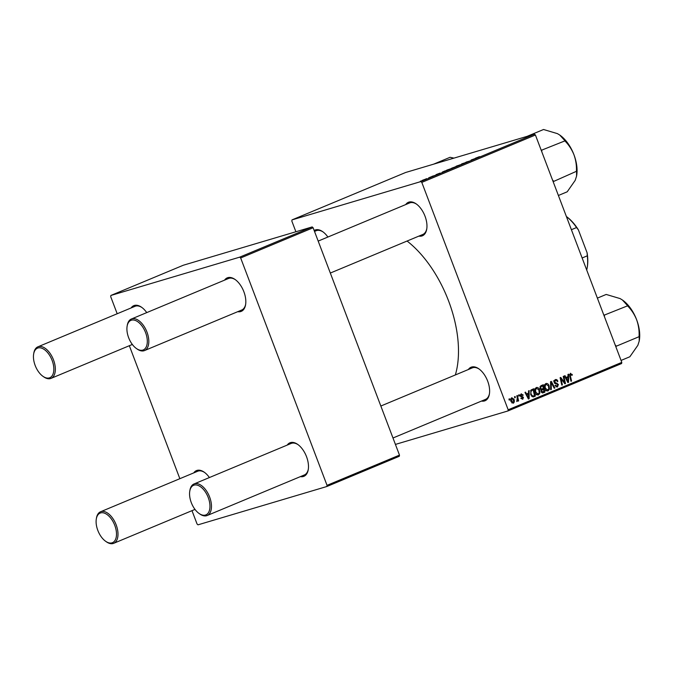 <?xml version="1.0" encoding="UTF-8"?>
<svg xmlns="http://www.w3.org/2000/svg" width="673" height="673" viewBox="0 0 673 673"><rect width="100%" height="100%" fill="white"/><g stroke="black" fill="none" stroke-linecap="round" stroke-linejoin="round"><path stroke-width="1.01" d="M314.156 230.494A18.154 9.986 67.4 0 1 315.494 229.888A18.154 9.986 67.4 0 1 322.737 231.697A18.154 9.986 67.4 0 1 327.886 237.039M323.133 231.983A17.086 9.397 -112.6 0 0 316.697 230.545A17.086 9.397 -112.6 0 0 316.184 230.73L314.518 231.428M405.71 204.575A18.154 9.986 67.4 0 1 408.965 202.093A18.154 9.986 67.4 0 1 416.208 203.902A18.154 9.986 67.4 0 1 426.732 229.131A18.154 9.986 67.4 0 1 421.845 235.996A18.154 9.986 67.4 0 1 418.867 236.114M416.595 204.188A17.086 9.397 -112.6 0 0 410.168 202.75A17.086 9.397 -112.6 0 0 409.647 202.935L318.186 241.085M468.366 369.519A18.154 9.986 67.4 0 1 471.622 367.037A18.154 9.986 67.4 0 1 478.865 368.846A18.154 9.986 67.4 0 1 489.389 394.075A18.154 9.986 67.4 0 1 484.501 400.948A18.154 9.986 67.4 0 1 481.523 401.066M479.252 369.132A17.086 9.397 -112.6 0 0 472.825 367.694A17.086 9.397 -112.6 0 0 472.303 367.879L380.842 406.029M407.072 241.035A91.856 50.5 67.4 0 1 455.343 374.954M287.228 445.089A18.154 9.986 67.4 0 1 290.484 442.607A18.154 9.986 67.4 0 1 297.727 444.416A18.154 9.986 67.4 0 1 308.251 469.645A18.154 9.986 67.4 0 1 303.363 476.509A18.154 9.986 67.4 0 1 300.385 476.627M298.122 444.702A17.086 9.397 -112.6 0 0 291.687 443.263A17.086 9.397 -112.6 0 0 291.165 443.44L194.009 483.971A17.086 9.397 67.4 0 1 194.531 483.786A17.086 9.397 67.4 0 1 209.454 496.59A17.086 9.397 67.4 0 1 207.175 515.518A17.086 9.397 67.4 0 1 206.653 515.703A17.086 9.397 67.4 0 1 199.839 514.004L199.057 513.457A16.017 8.808 -112.6 0 0 205.45 515.047A16.017 8.808 -112.6 0 0 208.243 497.566A16.017 8.808 -112.6 0 0 194.085 485.132A16.017 8.808 -112.6 0 0 189.769 491.189A16.017 8.808 -112.6 0 0 199.057 513.457M224.572 280.136A18.154 9.986 67.4 0 1 227.827 277.663A18.154 9.986 67.4 0 1 235.07 279.472A18.154 9.986 67.4 0 1 245.595 304.701A18.154 9.986 67.4 0 1 240.707 311.565A18.154 9.986 67.4 0 1 237.729 311.683M235.466 279.758A17.086 9.397 -112.6 0 0 229.03 278.311A17.086 9.397 -112.6 0 0 228.509 278.496L131.353 319.027A17.086 9.397 67.4 0 1 131.874 318.842A17.086 9.397 67.4 0 1 146.798 331.646A17.086 9.397 67.4 0 1 144.51 350.574A17.086 9.397 67.4 0 1 143.997 350.759A17.086 9.397 67.4 0 1 137.183 349.051L136.4 348.505A16.017 8.808 -112.6 0 0 142.794 350.103A16.017 8.808 -112.6 0 0 145.587 332.622A16.017 8.808 -112.6 0 0 131.428 320.188A16.017 8.808 -112.6 0 0 127.113 326.245A16.017 8.808 -112.6 0 0 136.4 348.505M131.109 307.94A18.154 9.986 67.4 0 1 134.356 305.458A18.154 9.986 67.4 0 1 141.599 307.267A18.154 9.986 67.4 0 1 146.748 312.609M141.995 307.553A17.086 9.397 -112.6 0 0 135.559 306.114A17.086 9.397 -112.6 0 0 135.046 306.299L37.89 346.831A17.086 9.397 67.4 0 1 38.403 346.645A17.086 9.397 67.4 0 1 53.327 359.441A17.086 9.397 67.4 0 1 51.047 378.369A17.086 9.397 67.4 0 1 50.525 378.554A17.086 9.397 67.4 0 1 43.711 376.855L42.937 376.308A16.017 8.808 -112.6 0 0 49.331 377.898A16.017 8.808 -112.6 0 0 52.124 360.425A16.017 8.808 -112.6 0 0 37.966 347.983A16.017 8.808 -112.6 0 0 33.65 354.04A16.017 8.808 -112.6 0 0 42.937 376.308M193.765 472.883A18.154 9.986 67.4 0 1 197.021 470.402A18.154 9.986 67.4 0 1 204.256 472.21A18.154 9.986 67.4 0 1 209.404 477.552M204.651 472.496A17.086 9.397 -112.6 0 0 198.215 471.058A17.086 9.397 -112.6 0 0 197.702 471.243L100.546 511.774A17.086 9.397 67.4 0 1 101.068 511.589A17.086 9.397 67.4 0 1 115.983 524.393A17.086 9.397 67.4 0 1 113.703 543.313A17.086 9.397 67.4 0 1 113.19 543.498A17.086 9.397 67.4 0 1 106.368 541.799L105.594 541.252A16.017 8.808 -112.6 0 0 111.987 542.85A16.017 8.808 -112.6 0 0 114.78 525.369A16.017 8.808 -112.6 0 0 100.622 512.927A16.017 8.808 -112.6 0 0 96.306 518.992A16.017 8.808 -112.6 0 0 105.594 541.252M295.893 231.756L291.83 221.055L292.015 219.894L405.634 172.49L534.48 134.171L535.422 135.004L421.803 182.4L420.852 181.575L292.015 219.894M447.133 170.269C445.863 170.648 445.938 170.53 447.343 169.907L451.995 168.385L447.133 170.269C445.863 170.648 445.938 170.53 447.343 169.907L447.368 169.958M439.898 173.154L435.978 174.66L439.915 173.197M465.531 162.462L469.813 161.024L466.196 162.1M466.599 161.932L466.111 162.277M470.41 160.763L469.813 161.024M462.99 163.859L461.552 163.985L462.317 163.665L467.155 162.126L462.99 163.859M456.715 166.273C455.444 166.652 455.52 166.534 456.925 165.911L461.577 164.389L456.715 166.273C455.444 166.652 455.52 166.534 456.925 165.911L456.95 165.962M420.389 181.23L420.995 180.97L420.389 181.23M420.852 181.575L534.48 134.171M451.432 168.359L457.152 166.298L451.886 168.09M479.344 156.691L475.424 158.205L479.361 156.742M476.013 158.239L471.125 159.997L476.013 158.239M432.116 176.309L434.733 175.527L431.519 176.612M435.195 175.325L434.733 175.527M442.119 172.322L444.584 171.068L447.57 170.294L442.506 172.212M422.661 180.423C421.66 180.726 421.685 180.642 422.753 180.171L425.319 179.237C426.379 178.909 426.362 178.993 425.26 179.481L422.661 180.423C421.66 180.726 421.685 180.642 422.753 180.171L422.77 180.213M425.353 179.321L425.319 179.237C426.379 178.909 426.362 178.993 425.26 179.481M425.925 178.917L426.539 178.665L425.925 178.917M428.651 177.849L430.585 177.251L428.894 177.958M429.971 177.235L430.577 176.974L429.971 177.235M536.356 387.513C537.794 387.253 538.837 387.985 539.477 389.709L539.864 393.125L538.551 394.9C537.071 395.16 536.011 394.403 535.38 392.62C534.53 390.407 534.85 388.708 536.356 387.513L536.549 387.446M528.532 393.091L528.515 390.895L529.163 390.618L529.138 398.719L528.406 399.022L524.965 392.376L525.571 392.123L526.488 393.949L528.532 393.091M570.384 373.322L572.344 375.021L571.772 375.366L570.662 374.154L570.368 375.795L571.554 381.019L570.948 381.28L569.72 375.862L570.553 373.263M569.594 374.466L570.738 374.129L569.594 374.449M555.183 379.665C556.428 379.236 557.32 379.774 557.867 381.28L557.303 381.616L556.756 380.649L555.461 380.489L554.729 382.146L558.388 384.476L557.48 387L555.032 385.679L555.545 385.2L557.194 386.176L557.808 384.771L554.157 382.466L555.452 379.564M553.383 381.095L554.064 380.91M550.674 389.734L550.548 381.7L551.305 381.381L554.846 387.993L554.241 388.245L551.212 382.584L551.322 389.465L550.674 389.734M545.938 383.517C547.376 383.257 548.419 383.989 549.059 385.713L549.446 389.129L548.133 390.904C546.653 391.164 545.593 390.407 544.962 388.624C544.112 386.411 544.432 384.712 545.938 383.517L546.131 383.45M509.192 400.107L508.948 399.055L509.554 398.803L509.806 399.855L509.192 400.107M508.165 409.781L621.793 362.377L621.608 363.538L507.98 410.942L508.165 409.781L421.803 182.4M621.793 362.377L535.422 135.004M540.015 388.607L540.848 385.747L543.161 384.779L544.836 392.174L542.522 393.007L541.126 391.753L541.269 389.717L540.015 388.607M567.978 376.636L567.962 374.432L568.609 374.163L568.584 382.264L567.852 382.567L564.411 375.913L565.017 375.669L565.934 377.486L567.978 376.636M564.21 380.935L563.208 376.417L563.814 376.165L565.48 383.56L564.849 383.82L560.954 378.588L562.401 384.847L561.795 385.099L560.113 377.713L560.752 377.444L564.655 382.668L564.21 380.935M521.112 393.873L523.232 395.093L522.669 395.43L521.323 394.521L520.835 395.631L523.468 397.314L522.761 399.282L520.809 398.307L521.373 397.97L522.542 398.635L522.913 397.676L520.254 395.934L521.314 393.806M521.424 394.487L520.195 394.858L521.424 394.487M531.005 390.046L533.58 388.784L535.254 396.17L533.05 396.986L530.728 394.748L531.005 390.046M511.758 397.777L513.953 399.207C514.685 400.957 514.458 402.294 513.289 403.228L511.085 401.697C510.395 400.006 510.622 398.702 511.758 397.777L511.917 397.726M514.727 397.802L514.492 396.742L515.089 396.49L515.341 397.541L514.727 397.802M517.268 397.936L516.797 395.783L517.402 395.531L518.631 400.898L518.017 401.15L517.773 400.04L516.755 401.571L517.268 397.936M518.774 396.111L518.53 395.059L519.135 394.807L519.388 395.859L518.774 396.111M507.98 410.942L395.421 444.416M326.842 486.512L327.036 485.342L399.484 455.116L399.299 456.286L326.842 486.512L198.005 524.831L197.063 523.998L191.99 510.656M179.851 478.688L129.334 345.712M117.195 313.744L110.692 296.625L110.877 295.464L239.714 257.145L312.171 226.919L183.334 265.229L110.877 295.464M399.484 455.116L313.113 227.743L240.665 257.969L239.714 257.145M327.036 485.342L240.665 257.969M312.171 226.919L313.113 227.743M303.809 475.172A17.086 9.397 -112.6 0 0 304.322 474.987A17.086 9.397 -112.6 0 0 308.327 469.165M241.153 310.228A17.086 9.397 -112.6 0 0 241.666 310.043A17.086 9.397 -112.6 0 0 245.67 304.213M422.291 234.658A17.086 9.397 -112.6 0 0 422.804 234.473A17.086 9.397 -112.6 0 0 426.8 228.652M484.947 399.602A17.086 9.397 -112.6 0 0 485.46 399.417A17.086 9.397 -112.6 0 0 489.464 393.596M509.175 400.04L509.806 399.855M540.957 385.705L541.109 386.386M541.715 389.036L541.874 389.743M542.421 392.182L542.573 392.847L544.836 392.174M539.998 388.565L542.043 388.927L543.313 388.397L542.749 385.898L539.939 386.798M541.092 391.661L544.036 391.56L543.506 389.255L541.1 389.995M541.504 392.452L543.01 391.989M540.932 390.576L541.672 390.357L541.715 391.476M543.506 389.255L541.672 390.357M540.52 389.398L542.043 388.927M539.889 387L541.05 386.655L540.621 388.38M542.749 385.898L541.05 386.655M545.08 384.241L545.542 384.544M548.436 385.898L549.059 385.713M548.545 389.398L549.446 389.129M547.031 390.323L546.745 390.862M548.773 388.792L548.453 385.932L546.198 384.35C545.096 385.36 544.894 386.723 545.593 388.447L547.847 390.079L548.773 388.792M546.24 390.55L547.603 390.147M545.45 390.794L547.847 390.079M544.97 388.632L545.593 388.447M544.794 384.771L544.078 384.981M554.207 388.186L554.846 387.993M550.564 382.769L551.212 382.584M550.674 389.659L551.322 389.465M554.359 380.295L554.863 380.657M557.252 381.465L557.867 381.28M554.115 382.331L554.729 382.146M554.367 382.92L555.116 382.693M555.318 383.77L557.135 383.231M557.757 384.662L558.388 384.476M556.268 386.462L556.075 386.958M554.981 385.553L555.604 385.368M571.52 374.558L572.151 374.365M571.739 375.206L572.344 375.021M570.931 381.204L571.554 381.019M566.346 377.317L566.338 378.066M567.81 382.491L568.584 382.264M565.32 377.671L565.934 377.486M567.448 381.784L568.012 381.616L567.962 377.587L565.64 378.285M565.724 378.445L566.321 378.268L568.012 381.616M567.962 377.587L566.321 378.268M564.807 383.761L565.48 383.56M560.357 378.764L560.954 378.588M560.794 380.699L561.433 380.506M561.778 385.032L562.401 384.847M562.788 381.162L563.469 380.96M564.092 382.836L564.655 382.668M522.559 395.186L523.19 395.001M522.601 395.278L523.232 395.093M520.212 395.817L520.835 395.631M520.397 396.237L521.121 396.018M522.828 397.499L523.468 397.314M526.9 393.772L526.892 394.529M528.372 398.946L529.138 398.719M525.874 394.126L526.488 393.949M528.002 398.239L528.566 398.071L528.515 394.041L526.193 394.74M526.278 394.908L526.875 394.723L528.566 398.071M528.515 394.041L526.875 394.723M531.384 389.743L531.527 390.382M532.839 396.161L532.991 396.843L535.254 396.17M531.737 396.431L534.455 395.556L533.167 389.894L530.56 390.71M530.719 394.723L531.342 394.538L532.78 396.119L533.58 395.917M530.534 390.769L532.393 390.214C530.879 391.063 530.526 392.502 531.342 394.538M533.167 389.894L532.393 390.214M535.498 388.237L535.96 388.54M538.854 389.894L539.477 389.709M538.964 393.394L539.864 393.125M537.449 394.319L537.163 394.858M539.191 392.788L538.871 389.928L536.625 388.355C535.515 389.356 535.313 390.719 536.011 392.443L538.265 394.075L539.191 392.788M536.659 394.546L538.021 394.142M535.868 394.79L538.265 394.075M535.388 392.628L536.011 392.443M535.212 388.767L534.497 388.977M513.331 399.392L513.953 399.207M513.07 402.589L513.381 399.535L511.993 398.416L511.682 401.445L513.07 402.589L511.875 402.95L512.935 402.631M511.059 401.63L511.682 401.445M510.9 398.744L512.077 398.382L510.9 398.736M514.719 397.726L515.341 397.541M518.008 401.083L518.631 400.898M518.757 396.044L519.388 395.859M456.193 166.643L453.476 167.644L456.21 166.685M454.914 166.971L452.037 168.107L454.931 167.022M460.82 164.649L457.346 165.794C456.328 166.248 456.336 166.324 457.354 166.012L459.995 164.835M457.379 166.071L457.354 166.012C456.336 166.324 456.328 166.248 457.346 165.794M479.849 156.674L477.838 157.373L479.849 156.674M440.403 173.138L438.392 173.836L440.403 173.138M446.611 170.639L443.557 171.548C442.068 172.179 441.925 172.313 443.128 171.952L446.628 170.69M443.154 172.01L443.128 171.952C441.925 172.313 442.068 172.179 443.557 171.548M451.255 168.763L447.764 169.789C446.746 170.244 446.754 170.319 447.772 170.008L450.414 168.83M447.797 170.067L447.772 170.008C446.754 170.319 446.746 170.244 447.764 169.789M424.941 179.607L423.107 180.061L424.764 179.472M189.769 491.189L189.929 490.255A17.086 9.397 67.4 0 1 194.009 483.971M127.113 326.245L127.273 325.311A17.086 9.397 67.4 0 1 131.353 319.027M96.306 518.992L96.466 518.05A17.086 9.397 67.4 0 1 100.546 511.774M33.65 354.04L33.81 353.106A17.086 9.397 67.4 0 1 37.89 346.831M604.472 316.781L604.346 315.09L627.539 305.845C631.409 309.731 634.429 314.341 636.608 319.675A28.897 15.891 -112.6 0 0 629.44 306.795A28.897 15.891 -112.6 0 0 622.601 300.124A28.897 15.891 -112.6 0 0 622.441 300.015M615.854 346.738L616.039 345.872L615.164 344.929M616.182 346.25L639.232 336.626L639.207 341.11L637.844 345.316L629.861 356.757L621.053 360.434M639.207 341.11L639.35 340.277A28.897 15.891 67.4 0 0 636.608 319.675C638.517 325.059 639.342 330.586 639.089 336.256L639.232 336.626M604.346 315.09L604.093 314.964A33.17 18.238 -112.6 0 1 604.489 315.469M597.38 298.122L606.196 294.446L620.094 298.585L622.399 299.981L627.404 305.475M616.073 346.486A33.17 18.238 -112.6 0 0 616.039 345.872M541.815 151.837L541.689 150.146L564.883 140.901C568.752 144.788 571.772 149.398 573.951 154.731C575.861 160.115 576.685 165.634 576.433 171.312L553.416 181.542A33.17 18.238 -112.6 0 0 553.399 181.239A33.17 18.238 -112.6 0 0 553.383 180.928L552.508 179.985M527.018 136.392L543.54 129.502L557.437 133.641L559.743 135.037L564.748 140.531M558.397 195.481L567.204 191.805L575.188 180.372L576.551 176.166L576.576 171.682M541.689 150.146L541.437 150.012A33.17 18.238 -112.6 0 1 541.832 150.525M576.551 176.166L576.694 175.333A28.897 15.891 -112.6 0 0 573.951 154.731A28.897 15.891 -112.6 0 0 559.944 135.18A28.897 15.891 -112.6 0 0 559.835 135.105M433.547 164.195L450.069 157.297L453.955 158.121M582.137 257.978L587.302 255.824L587.1 252.804A36.317 19.963 67.4 0 1 587.327 266.887L587.167 267.829A37.385 20.552 -112.6 0 0 587.302 255.824M566.38 216.513A36.317 19.963 67.4 0 1 578.401 229.888L587.1 252.804M578.401 229.888L576.559 227.55A37.385 20.552 -112.6 0 0 566.397 216.538M571.394 229.703L576.559 227.55M586.713 270.033A37.385 20.552 -112.6 0 0 587.167 267.829M541.05 390.104L542.539 389.667M539.914 386.874L541.622 386.369M550.59 384.401L551.263 384.199M554.788 383.45L556.218 383.03M569.745 375.98L570.368 375.795M566.59 380.119L567.196 379.942M520.717 396.607L521.878 396.262M527.144 396.574L527.75 396.397M533.243 396.044L531.788 396.473M485.46 399.417L392.982 437.997M304.322 474.987L207.175 515.518M144.51 350.574L241.666 310.043M330.325 273.053L422.804 234.473M113.703 543.313L195.002 509.402M132.345 344.458L51.047 378.369"/></g></svg>
